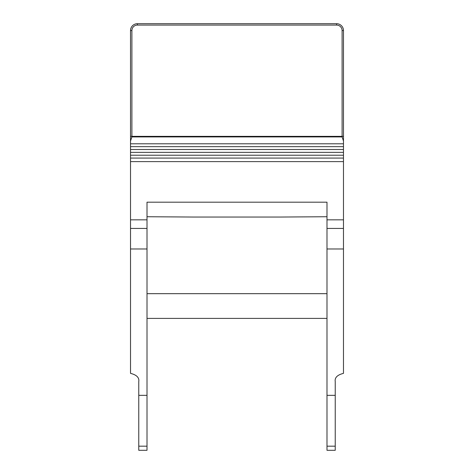 <?xml version="1.0" encoding="UTF-8"?>
<svg xmlns="http://www.w3.org/2000/svg" width="474" height="474" viewBox="0 0 474 474"><rect width="100%" height="100%" fill="white"/><g stroke="black" fill="none" stroke-linecap="round" stroke-linejoin="round"><path stroke-width="0.71" d="M130.522 158.079L343.478 158.079L343.478 30.567A6.867 6.867 0 0 0 336.611 23.7L137.389 23.7A6.867 6.867 0 0 0 130.522 30.567L130.522 373.358C136.666 374.904 139.415 377.648 138.763 381.606L138.763 395.346L147.011 395.346L147.011 450.3L138.763 450.3L138.763 395.346M147.011 395.346L147.011 228.432L130.522 228.432M326.989 446.176L326.989 450.3L335.236 450.3L335.236 446.176L326.989 446.176L326.989 202.185L147.011 202.185L147.011 228.432M130.522 136.358L131.896 136.358L131.896 30.567A5.498 5.498 0 0 1 137.389 25.075L336.611 25.075A5.498 5.498 0 0 1 342.104 30.567L343.478 30.567L343.478 127.429M343.478 141.436L343.478 126.339M335.236 446.176L335.236 381.606C334.585 377.648 337.334 374.904 343.478 373.358L343.478 161.616L130.522 161.616M343.478 158.079L343.478 161.616M326.989 395.346L335.236 395.346M130.522 141.045L131.896 136.927L342.104 136.927L343.478 141.045M131.896 136.927L131.896 136.358L343.478 136.358M280.892 217.039L326.989 216.737M147.011 216.737L193.114 217.039M326.989 293.673L147.011 293.673M147.011 318.404L326.989 318.404M326.989 248.986L343.478 248.986M326.989 228.432L343.478 228.432M326.989 219.835L343.478 219.835M147.011 219.835L130.522 219.835M342.104 30.567L342.104 136.927M336.611 23.7L336.611 25.075M137.389 23.7L137.389 25.075M130.522 30.567L131.896 30.567M147.011 248.986L130.522 248.986M138.763 446.176L147.011 446.176M130.522 155.223L343.478 155.223M130.522 152.361L343.478 152.361M130.522 149.506L343.478 149.506M130.522 146.65L343.478 146.65M130.522 143.794L343.478 143.794M192.515 217.039L281.485 217.039"/></g></svg>
